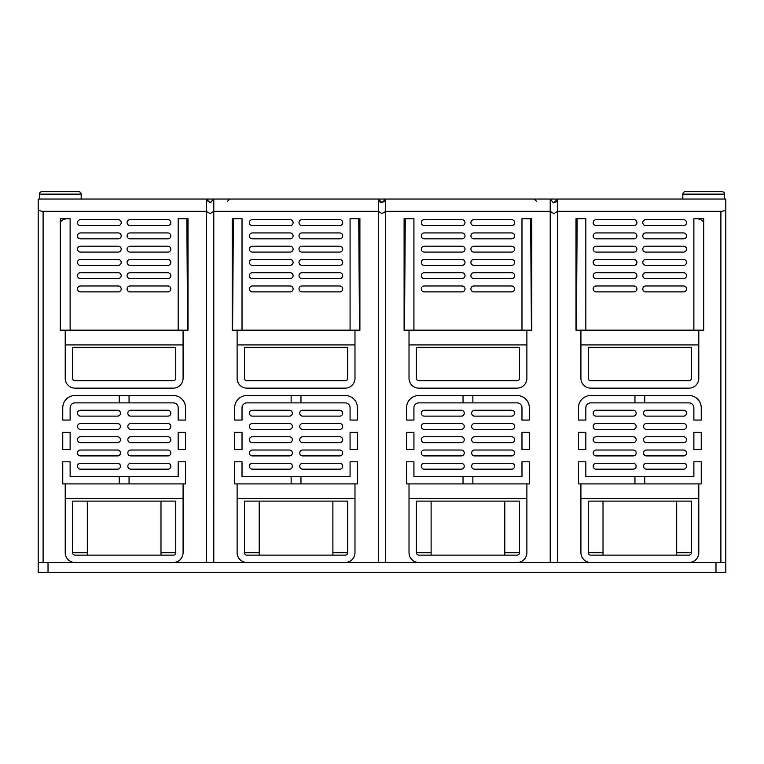 <?xml version="1.0" encoding="UTF-8"?>
<svg xmlns="http://www.w3.org/2000/svg" width="764" height="764" viewBox="0 0 764 764"><rect width="100%" height="100%" fill="white"/><g stroke="black" fill="none" stroke-linecap="round" stroke-linejoin="round"><path stroke-width="1.15" d="M39.432 199.051L39.432 194.142A2.454 2.454 0 0 1 41.886 191.678L78.721 191.678A2.454 2.454 0 0 1 81.175 194.142L81.175 199.051M688.966 562.495A9.827 9.827 0 0 0 698.783 552.668L698.783 498.644L580.917 498.644L580.917 552.668A9.827 9.827 0 0 0 590.734 562.495L725.8 562.495L725.8 199.051L38.2 199.051L38.2 208.868L38.2 199.051M682.825 199.051L682.825 194.142L724.568 194.142L724.568 199.051M724.568 194.142A2.454 2.454 0 0 0 722.114 191.678L685.279 191.678A2.454 2.454 0 0 0 682.825 194.142M210.969 202.632L210.1 202.737L206.414 199.051L206.595 200.187L210.1 202.737A3.686 3.686 0 0 0 210.281 202.727M237.117 483.908L357.447 483.908L357.447 461.809L350.074 461.809L350.074 476.545L242.026 476.545L242.026 461.809L234.653 461.809L234.653 483.908L237.117 483.908L237.117 552.668A9.827 9.827 0 0 0 246.934 562.495L213.786 562.495L213.777 199.242M213.786 199.051L210.1 202.737M463.041 483.908L463.041 476.545L521.974 476.545L521.974 461.809L529.347 461.809L529.347 483.908L526.883 483.908L526.883 498.644L409.017 498.644L409.017 552.668A9.827 9.827 0 0 0 418.834 562.495L385.686 562.495L385.686 211.332L382 213.605L378.314 211.332L213.786 211.332L210.1 213.605L206.414 211.332L206.414 199.051A3.686 3.686 0 0 0 206.595 200.187M588.28 552.668A2.454 2.454 0 0 0 590.734 555.132L688.966 555.132A2.454 2.454 0 0 0 691.42 552.668L691.42 501.098L588.28 501.098L588.28 552.668L603.016 552.668M603.016 555.132L603.016 501.098M580.917 498.644L580.917 483.908L698.783 483.908L698.783 498.644M698.783 483.908L701.247 483.908L701.247 461.809L693.874 461.809L693.874 476.545L585.826 476.545L585.826 461.809L578.453 461.809L578.453 483.908L580.917 483.908M725.8 199.051L725.8 208.868C725.628 210.348 723.995 211.16 720.891 211.332L557.586 211.332L557.586 562.495L590.734 562.495M693.874 330.182L703.701 330.182L703.701 218.695L693.874 218.695L693.874 330.182L585.826 330.182L585.826 218.695L575.999 218.695L575.999 330.182L585.826 330.182M633.222 463.28A2.951 2.951 0 0 1 636.164 466.231A2.951 2.951 0 0 1 633.222 469.182L596.14 469.182A2.951 2.951 0 0 1 593.189 466.231A2.951 2.951 0 0 1 596.14 463.28L633.222 463.28M683.56 463.28A2.951 2.951 0 0 1 686.511 466.231A2.951 2.951 0 0 1 683.56 469.182L646.478 469.182A2.951 2.951 0 0 1 643.536 466.231A2.951 2.951 0 0 1 646.478 463.28L683.56 463.28M693.874 449.528L701.247 449.528L701.247 432.338L693.874 432.338L693.874 449.528M585.826 432.338L578.453 432.338L578.453 449.528L585.826 449.528L585.826 432.338M633.958 219.679A2.951 2.951 0 0 1 636.899 222.62A2.951 2.951 0 0 1 633.958 225.571L596.14 225.571A2.951 2.951 0 0 1 593.189 222.62A2.951 2.951 0 0 1 596.14 219.679L633.958 219.679M683.56 219.679A2.951 2.951 0 0 1 686.511 222.62A2.951 2.951 0 0 1 683.56 225.571L645.742 225.571A2.951 2.951 0 0 1 642.801 222.62A2.951 2.951 0 0 1 645.742 219.679L683.56 219.679M683.56 232.934A2.951 2.951 0 0 1 686.511 235.885A2.951 2.951 0 0 1 683.56 238.836L645.742 238.836A2.951 2.951 0 0 1 642.801 235.885A2.951 2.951 0 0 1 645.742 232.934L683.56 232.934M633.958 232.934A2.951 2.951 0 0 1 636.899 235.885A2.951 2.951 0 0 1 633.958 238.836L596.14 238.836A2.951 2.951 0 0 1 593.189 235.885A2.951 2.951 0 0 1 596.14 232.934L633.958 232.934M683.56 246.199A2.951 2.951 0 0 1 686.511 249.15A2.951 2.951 0 0 1 683.56 252.091L645.742 252.091A2.951 2.951 0 0 1 642.801 249.15A2.951 2.951 0 0 1 645.742 246.199L683.56 246.199M633.958 246.199A2.951 2.951 0 0 1 636.899 249.15A2.951 2.951 0 0 1 633.958 252.091L596.14 252.091A2.951 2.951 0 0 1 593.189 249.15A2.951 2.951 0 0 1 596.14 246.199L633.958 246.199M683.56 259.464A2.951 2.951 0 0 1 686.511 262.405A2.951 2.951 0 0 1 683.56 265.356L645.742 265.356A2.951 2.951 0 0 1 642.801 262.405A2.951 2.951 0 0 1 645.742 259.464L683.56 259.464M633.958 259.464A2.951 2.951 0 0 1 636.899 262.405A2.951 2.951 0 0 1 633.958 265.356L596.14 265.356A2.951 2.951 0 0 1 593.189 262.405A2.951 2.951 0 0 1 596.14 259.464L633.958 259.464M683.56 272.719A2.951 2.951 0 0 1 686.511 275.67A2.951 2.951 0 0 1 683.56 278.612L645.742 278.612A2.951 2.951 0 0 1 642.801 275.67A2.951 2.951 0 0 1 645.742 272.719L683.56 272.719M633.958 272.719A2.951 2.951 0 0 1 636.899 275.67A2.951 2.951 0 0 1 633.958 278.612L596.14 278.612A2.951 2.951 0 0 1 593.189 275.67A2.951 2.951 0 0 1 596.14 272.719L633.958 272.719M683.56 285.984A2.951 2.951 0 0 1 686.511 288.926A2.951 2.951 0 0 1 683.56 291.877L645.742 291.877A2.951 2.951 0 0 1 642.801 288.926A2.951 2.951 0 0 1 645.742 285.984L683.56 285.984M633.958 285.984A2.951 2.951 0 0 1 636.899 288.926A2.951 2.951 0 0 1 633.958 291.877L596.14 291.877A2.951 2.951 0 0 1 593.189 288.926A2.951 2.951 0 0 1 596.14 285.984L633.958 285.984M683.56 450.025A2.951 2.951 0 0 1 686.511 452.966A2.951 2.951 0 0 1 683.56 455.917L646.478 455.917A2.951 2.951 0 0 1 643.536 452.966A2.951 2.951 0 0 1 646.478 450.025L683.56 450.025M633.222 450.025A2.951 2.951 0 0 1 636.164 452.966A2.951 2.951 0 0 1 633.222 455.917L596.14 455.917A2.951 2.951 0 0 1 593.189 452.966A2.951 2.951 0 0 1 596.14 450.025L633.222 450.025M683.56 436.76A2.951 2.951 0 0 1 686.511 439.711A2.951 2.951 0 0 1 683.56 442.652L646.478 442.652A2.951 2.951 0 0 1 643.536 439.711A2.951 2.951 0 0 1 646.478 436.76L683.56 436.76M633.222 436.76A2.951 2.951 0 0 1 636.164 439.711A2.951 2.951 0 0 1 633.222 442.652L596.14 442.652A2.951 2.951 0 0 1 593.189 439.711A2.951 2.951 0 0 1 596.14 436.76L633.222 436.76M683.56 423.504A2.951 2.951 0 0 1 686.511 426.446A2.951 2.951 0 0 1 683.56 429.397L646.478 429.397A2.951 2.951 0 0 1 643.536 426.446A2.951 2.951 0 0 1 646.478 423.504L683.56 423.504M633.222 423.504A2.951 2.951 0 0 1 636.164 426.446A2.951 2.951 0 0 1 633.222 429.397L596.14 429.397A2.951 2.951 0 0 1 593.189 426.446A2.951 2.951 0 0 1 596.14 423.504L633.222 423.504M683.56 410.239A2.951 2.951 0 0 1 686.511 413.19A2.951 2.951 0 0 1 683.56 416.132L646.478 416.132A2.951 2.951 0 0 1 643.536 413.19A2.951 2.951 0 0 1 646.478 410.239L683.56 410.239M633.222 410.239A2.951 2.951 0 0 1 636.164 413.19A2.951 2.951 0 0 1 633.222 416.132L596.14 416.132A2.951 2.951 0 0 1 593.189 413.19A2.951 2.951 0 0 1 596.14 410.239L633.222 410.239M590.734 402.876L688.966 402.876A4.909 4.909 0 0 1 693.874 407.785L693.874 420.066L701.247 420.066L701.247 407.785A12.281 12.281 0 0 0 688.966 395.504L590.734 395.504A12.281 12.281 0 0 0 578.453 407.785L578.453 420.066L585.826 420.066L585.826 407.785A4.909 4.909 0 0 1 590.734 402.876M634.941 402.876L634.941 395.504M644.759 395.504L644.759 402.876M65.217 483.908L185.547 483.908L185.547 461.809L178.174 461.809L178.174 476.545L70.126 476.545L70.126 461.809L62.753 461.809L62.753 483.908L65.217 483.908L65.217 552.668A9.827 9.827 0 0 0 75.034 562.495L38.2 562.495L38.2 572.322L725.8 572.322L725.8 562.495M75.034 562.495L206.414 562.495L206.414 211.332L43.109 211.332C40.005 211.16 38.372 210.348 38.2 208.868L38.2 562.495M246.934 562.495L378.314 562.495L378.314 199.051A3.686 3.686 0 0 0 378.533 200.283M418.834 562.495L550.214 562.495L550.214 211.332L385.686 211.332L385.686 199.051L384.741 201.505M234.653 432.338L234.653 449.528L242.026 449.528L242.026 432.338L234.653 432.338M234.653 407.785L234.653 420.066L242.026 420.066L242.026 407.785A4.909 4.909 0 0 1 246.934 402.876L345.166 402.876A4.909 4.909 0 0 1 350.074 407.785L350.074 420.066L357.447 420.066L357.447 407.785A12.281 12.281 0 0 0 345.166 395.504L246.934 395.504A12.281 12.281 0 0 0 234.653 407.785M350.074 330.182L359.901 330.182L359.901 218.695L350.074 218.695L350.074 330.182L242.026 330.182L242.026 218.695L232.199 218.695L232.199 330.182L242.026 330.182M289.422 463.28A2.951 2.951 0 0 1 292.364 466.231A2.951 2.951 0 0 1 289.422 469.182L252.34 469.182A2.951 2.951 0 0 1 249.389 466.231A2.951 2.951 0 0 1 252.34 463.28L289.422 463.28M339.76 463.28A2.951 2.951 0 0 1 342.711 466.231A2.951 2.951 0 0 1 339.76 469.182L302.678 469.182A2.951 2.951 0 0 1 299.736 466.231A2.951 2.951 0 0 1 302.678 463.28L339.76 463.28M350.074 449.528L357.447 449.528L357.447 432.338L350.074 432.338L350.074 449.528M290.158 219.679A2.951 2.951 0 0 1 293.099 222.62A2.951 2.951 0 0 1 290.158 225.571L252.34 225.571A2.951 2.951 0 0 1 249.389 222.62A2.951 2.951 0 0 1 252.34 219.679L290.158 219.679M339.76 219.679A2.951 2.951 0 0 1 342.711 222.62A2.951 2.951 0 0 1 339.76 225.571L301.942 225.571A2.951 2.951 0 0 1 299.001 222.62A2.951 2.951 0 0 1 301.942 219.679L339.76 219.679M339.76 232.934A2.951 2.951 0 0 1 342.711 235.885A2.951 2.951 0 0 1 339.76 238.836L301.942 238.836A2.951 2.951 0 0 1 299.001 235.885A2.951 2.951 0 0 1 301.942 232.934L339.76 232.934M290.158 232.934A2.951 2.951 0 0 1 293.099 235.885A2.951 2.951 0 0 1 290.158 238.836L252.34 238.836A2.951 2.951 0 0 1 249.389 235.885A2.951 2.951 0 0 1 252.34 232.934L290.158 232.934M339.76 246.199A2.951 2.951 0 0 1 342.711 249.15A2.951 2.951 0 0 1 339.76 252.091L301.942 252.091A2.951 2.951 0 0 1 299.001 249.15A2.951 2.951 0 0 1 301.942 246.199L339.76 246.199M290.158 246.199A2.951 2.951 0 0 1 293.099 249.15A2.951 2.951 0 0 1 290.158 252.091L252.34 252.091A2.951 2.951 0 0 1 249.389 249.15A2.951 2.951 0 0 1 252.34 246.199L290.158 246.199M339.76 259.464A2.951 2.951 0 0 1 342.711 262.405A2.951 2.951 0 0 1 339.76 265.356L301.942 265.356A2.951 2.951 0 0 1 299.001 262.405A2.951 2.951 0 0 1 301.942 259.464L339.76 259.464M290.158 259.464A2.951 2.951 0 0 1 293.099 262.405A2.951 2.951 0 0 1 290.158 265.356L252.34 265.356A2.951 2.951 0 0 1 249.389 262.405A2.951 2.951 0 0 1 252.34 259.464L290.158 259.464M339.76 272.719A2.951 2.951 0 0 1 342.711 275.67A2.951 2.951 0 0 1 339.76 278.612L301.942 278.612A2.951 2.951 0 0 1 299.001 275.67A2.951 2.951 0 0 1 301.942 272.719L339.76 272.719M290.158 272.719A2.951 2.951 0 0 1 293.099 275.67A2.951 2.951 0 0 1 290.158 278.612L252.34 278.612A2.951 2.951 0 0 1 249.389 275.67A2.951 2.951 0 0 1 252.34 272.719L290.158 272.719M339.76 285.984A2.951 2.951 0 0 1 342.711 288.926A2.951 2.951 0 0 1 339.76 291.877L301.942 291.877A2.951 2.951 0 0 1 299.001 288.926A2.951 2.951 0 0 1 301.942 285.984L339.76 285.984M290.158 285.984A2.951 2.951 0 0 1 293.099 288.926A2.951 2.951 0 0 1 290.158 291.877L252.34 291.877A2.951 2.951 0 0 1 249.389 288.926A2.951 2.951 0 0 1 252.34 285.984L290.158 285.984M339.76 450.025A2.951 2.951 0 0 1 342.711 452.966A2.951 2.951 0 0 1 339.76 455.917L302.678 455.917A2.951 2.951 0 0 1 299.736 452.966A2.951 2.951 0 0 1 302.678 450.025L339.76 450.025M289.422 450.025A2.951 2.951 0 0 1 292.364 452.966A2.951 2.951 0 0 1 289.422 455.917L252.34 455.917A2.951 2.951 0 0 1 249.389 452.966A2.951 2.951 0 0 1 252.34 450.025L289.422 450.025M339.76 436.76A2.951 2.951 0 0 1 342.711 439.711A2.951 2.951 0 0 1 339.76 442.652L302.678 442.652A2.951 2.951 0 0 1 299.736 439.711A2.951 2.951 0 0 1 302.678 436.76L339.76 436.76M289.422 436.76A2.951 2.951 0 0 1 292.364 439.711A2.951 2.951 0 0 1 289.422 442.652L252.34 442.652A2.951 2.951 0 0 1 249.389 439.711A2.951 2.951 0 0 1 252.34 436.76L289.422 436.76M339.76 423.504A2.951 2.951 0 0 1 342.711 426.446A2.951 2.951 0 0 1 339.76 429.397L302.678 429.397A2.951 2.951 0 0 1 299.736 426.446A2.951 2.951 0 0 1 302.678 423.504L339.76 423.504M289.422 423.504A2.951 2.951 0 0 1 292.364 426.446A2.951 2.951 0 0 1 289.422 429.397L252.34 429.397A2.951 2.951 0 0 1 249.389 426.446A2.951 2.951 0 0 1 252.34 423.504L289.422 423.504M339.76 410.239A2.951 2.951 0 0 1 342.711 413.19A2.951 2.951 0 0 1 339.76 416.132L302.678 416.132A2.951 2.951 0 0 1 299.736 413.19A2.951 2.951 0 0 1 302.678 410.239L339.76 410.239M289.422 410.239A2.951 2.951 0 0 1 292.364 413.19A2.951 2.951 0 0 1 289.422 416.132L252.34 416.132A2.951 2.951 0 0 1 249.389 413.19A2.951 2.951 0 0 1 252.34 410.239L289.422 410.239M291.141 402.876L291.141 395.504M300.959 395.504L300.959 402.876M300.959 476.545L300.959 483.908M291.141 483.908L291.141 476.545M354.983 483.908L354.983 552.668A9.827 9.827 0 0 1 345.166 562.495M237.117 498.644L354.983 498.644M332.884 552.668L347.62 552.668L347.62 501.098L244.48 501.098L244.48 552.668L259.216 552.668M347.62 552.668A2.454 2.454 0 0 1 345.166 555.132L246.934 555.132A2.454 2.454 0 0 1 244.48 552.668M259.216 555.132L259.216 501.098M332.884 501.098L332.884 555.132M382.869 202.632L380.873 202.555M380.329 202.336L378.6 200.464L379.393 201.648M378.486 200.158L378.361 199.614M380.606 202.46L379.412 201.677A3.686 3.686 0 0 1 379.412 201.667M385.686 199.108L385.686 199.089A3.686 3.686 0 0 1 384.961 201.247M378.314 199.051L382 202.737A3.686 3.686 0 0 0 382.181 202.727M382 202.737L385.686 199.051M553.327 202.689L550.214 199.051L550.214 211.332L553.9 213.605L557.586 211.332L557.586 199.051L556.116 201.992M463.041 476.545L413.926 476.545L413.926 461.809L406.553 461.809L406.553 483.908L526.883 483.908M521.974 330.182L531.801 330.182L531.801 218.695L521.974 218.695L521.974 330.182L413.926 330.182L413.926 218.695L404.099 218.695L404.099 330.182L413.926 330.182M461.322 463.28A2.951 2.951 0 0 1 464.264 466.231A2.951 2.951 0 0 1 461.322 469.182L424.24 469.182A2.951 2.951 0 0 1 421.289 466.231A2.951 2.951 0 0 1 424.24 463.28L461.322 463.28M511.66 463.28A2.951 2.951 0 0 1 514.611 466.231A2.951 2.951 0 0 1 511.66 469.182L474.578 469.182A2.951 2.951 0 0 1 471.636 466.231A2.951 2.951 0 0 1 474.578 463.28L511.66 463.28M521.974 449.528L529.347 449.528L529.347 432.338L521.974 432.338L521.974 449.528M406.553 432.338L413.926 432.338L413.926 449.528L406.553 449.528L406.553 432.338M462.058 219.679A2.951 2.951 0 0 1 464.999 222.62A2.951 2.951 0 0 1 462.058 225.571L424.24 225.571A2.951 2.951 0 0 1 421.289 222.62A2.951 2.951 0 0 1 424.24 219.679L462.058 219.679M511.66 219.679A2.951 2.951 0 0 1 514.611 222.62A2.951 2.951 0 0 1 511.66 225.571L473.842 225.571A2.951 2.951 0 0 1 470.901 222.62A2.951 2.951 0 0 1 473.842 219.679L511.66 219.679M511.66 232.934A2.951 2.951 0 0 1 514.611 235.885A2.951 2.951 0 0 1 511.66 238.836L473.842 238.836A2.951 2.951 0 0 1 470.901 235.885A2.951 2.951 0 0 1 473.842 232.934L511.66 232.934M462.058 232.934A2.951 2.951 0 0 1 464.999 235.885A2.951 2.951 0 0 1 462.058 238.836L424.24 238.836A2.951 2.951 0 0 1 421.289 235.885A2.951 2.951 0 0 1 424.24 232.934L462.058 232.934M511.66 246.199A2.951 2.951 0 0 1 514.611 249.15A2.951 2.951 0 0 1 511.66 252.091L473.842 252.091A2.951 2.951 0 0 1 470.901 249.15A2.951 2.951 0 0 1 473.842 246.199L511.66 246.199M462.058 246.199A2.951 2.951 0 0 1 464.999 249.15A2.951 2.951 0 0 1 462.058 252.091L424.24 252.091A2.951 2.951 0 0 1 421.289 249.15A2.951 2.951 0 0 1 424.24 246.199L462.058 246.199M511.66 259.464A2.951 2.951 0 0 1 514.611 262.405A2.951 2.951 0 0 1 511.66 265.356L473.842 265.356A2.951 2.951 0 0 1 470.901 262.405A2.951 2.951 0 0 1 473.842 259.464L511.66 259.464M462.058 259.464A2.951 2.951 0 0 1 464.999 262.405A2.951 2.951 0 0 1 462.058 265.356L424.24 265.356A2.951 2.951 0 0 1 421.289 262.405A2.951 2.951 0 0 1 424.24 259.464L462.058 259.464M511.66 272.719A2.951 2.951 0 0 1 514.611 275.67A2.951 2.951 0 0 1 511.66 278.612L473.842 278.612A2.951 2.951 0 0 1 470.901 275.67A2.951 2.951 0 0 1 473.842 272.719L511.66 272.719M462.058 272.719A2.951 2.951 0 0 1 464.999 275.67A2.951 2.951 0 0 1 462.058 278.612L424.24 278.612A2.951 2.951 0 0 1 421.289 275.67A2.951 2.951 0 0 1 424.24 272.719L462.058 272.719M511.66 285.984A2.951 2.951 0 0 1 514.611 288.926A2.951 2.951 0 0 1 511.66 291.877L473.842 291.877A2.951 2.951 0 0 1 470.901 288.926A2.951 2.951 0 0 1 473.842 285.984L511.66 285.984M462.058 285.984A2.951 2.951 0 0 1 464.999 288.926A2.951 2.951 0 0 1 462.058 291.877L424.24 291.877A2.951 2.951 0 0 1 421.289 288.926A2.951 2.951 0 0 1 424.24 285.984L462.058 285.984M511.66 450.025A2.951 2.951 0 0 1 514.611 452.966A2.951 2.951 0 0 1 511.66 455.917L474.578 455.917A2.951 2.951 0 0 1 471.636 452.966A2.951 2.951 0 0 1 474.578 450.025L511.66 450.025M461.322 450.025A2.951 2.951 0 0 1 464.264 452.966A2.951 2.951 0 0 1 461.322 455.917L424.24 455.917A2.951 2.951 0 0 1 421.289 452.966A2.951 2.951 0 0 1 424.24 450.025L461.322 450.025M511.66 436.76A2.951 2.951 0 0 1 514.611 439.711A2.951 2.951 0 0 1 511.66 442.652L474.578 442.652A2.951 2.951 0 0 1 471.636 439.711A2.951 2.951 0 0 1 474.578 436.76L511.66 436.76M461.322 436.76A2.951 2.951 0 0 1 464.264 439.711A2.951 2.951 0 0 1 461.322 442.652L424.24 442.652A2.951 2.951 0 0 1 421.289 439.711A2.951 2.951 0 0 1 424.24 436.76L461.322 436.76M511.66 423.504A2.951 2.951 0 0 1 514.611 426.446A2.951 2.951 0 0 1 511.66 429.397L474.578 429.397A2.951 2.951 0 0 1 471.636 426.446A2.951 2.951 0 0 1 474.578 423.504L511.66 423.504M461.322 423.504A2.951 2.951 0 0 1 464.264 426.446A2.951 2.951 0 0 1 461.322 429.397L424.24 429.397A2.951 2.951 0 0 1 421.289 426.446A2.951 2.951 0 0 1 424.24 423.504L461.322 423.504M511.66 410.239A2.951 2.951 0 0 1 514.611 413.19A2.951 2.951 0 0 1 511.66 416.132L474.578 416.132A2.951 2.951 0 0 1 471.636 413.19A2.951 2.951 0 0 1 474.578 410.239L511.66 410.239M461.322 410.239A2.951 2.951 0 0 1 464.264 413.19A2.951 2.951 0 0 1 461.322 416.132L424.24 416.132A2.951 2.951 0 0 1 421.289 413.19A2.951 2.951 0 0 1 424.24 410.239L461.322 410.239M418.834 402.876L517.066 402.876A4.909 4.909 0 0 1 521.974 407.785L521.974 420.066L529.347 420.066L529.347 407.785A12.281 12.281 0 0 0 517.066 395.504L418.834 395.504A12.281 12.281 0 0 0 406.553 407.785L406.553 420.066L413.926 420.066L413.926 407.785A4.909 4.909 0 0 1 418.834 402.876M463.041 402.876L463.041 395.504M472.859 395.504L472.859 402.876M472.859 476.545L472.859 483.908M409.017 498.644L409.017 483.908M517.066 562.495A9.827 9.827 0 0 0 526.883 552.668L526.883 498.644M504.784 552.668L519.52 552.668L519.52 501.098L416.38 501.098L416.38 552.668L431.116 552.668M519.52 552.668A2.454 2.454 0 0 1 517.066 555.132L418.834 555.132A2.454 2.454 0 0 1 416.38 552.668M431.116 555.132L431.116 501.098M504.784 501.098L504.784 555.132M526.883 330.182L526.883 344.917L409.017 344.917L409.017 330.182M409.017 344.917L409.017 378.314A9.827 9.827 0 0 0 418.834 388.141L517.066 388.141A9.827 9.827 0 0 0 526.883 378.314L526.883 344.917M519.52 347.372L416.38 347.372L416.38 378.314A2.454 2.454 0 0 0 418.834 380.768L517.066 380.768A2.454 2.454 0 0 0 519.52 378.314L519.52 347.372M555.008 202.565L552.974 202.613M550.433 200.283A3.686 3.686 0 0 1 550.261 199.633L550.242 199.499M553.9 202.737L557.586 199.051A3.686 3.686 0 0 1 557.376 200.254M556.593 201.562L557.586 199.051M178.174 330.182L188.001 330.182L188.001 218.695L178.174 218.695L178.174 330.182L70.126 330.182L70.126 218.695L60.299 218.695L60.299 330.182L70.126 330.182M117.522 463.28A2.951 2.951 0 0 1 120.464 466.231A2.951 2.951 0 0 1 117.522 469.182L80.44 469.182A2.951 2.951 0 0 1 77.489 466.231A2.951 2.951 0 0 1 80.44 463.28L117.522 463.28M167.86 463.28A2.951 2.951 0 0 1 170.811 466.231A2.951 2.951 0 0 1 167.86 469.182L130.778 469.182A2.951 2.951 0 0 1 127.836 466.231A2.951 2.951 0 0 1 130.778 463.28L167.86 463.28M178.174 449.528L185.547 449.528L185.547 432.338L178.174 432.338L178.174 449.528M70.126 432.338L62.753 432.338L62.753 449.528L70.126 449.528L70.126 432.338M118.258 219.679A2.951 2.951 0 0 1 121.199 222.62A2.951 2.951 0 0 1 118.258 225.571L80.44 225.571A2.951 2.951 0 0 1 77.489 222.62A2.951 2.951 0 0 1 80.44 219.679L118.258 219.679M167.86 219.679A2.951 2.951 0 0 1 170.811 222.62A2.951 2.951 0 0 1 167.86 225.571L130.042 225.571A2.951 2.951 0 0 1 127.101 222.62A2.951 2.951 0 0 1 130.042 219.679L167.86 219.679M167.86 232.934A2.951 2.951 0 0 1 170.811 235.885A2.951 2.951 0 0 1 167.86 238.836L130.042 238.836A2.951 2.951 0 0 1 127.101 235.885A2.951 2.951 0 0 1 130.042 232.934L167.86 232.934M118.258 232.934A2.951 2.951 0 0 1 121.199 235.885A2.951 2.951 0 0 1 118.258 238.836L80.44 238.836A2.951 2.951 0 0 1 77.489 235.885A2.951 2.951 0 0 1 80.44 232.934L118.258 232.934M167.86 246.199A2.951 2.951 0 0 1 170.811 249.15A2.951 2.951 0 0 1 167.86 252.091L130.042 252.091A2.951 2.951 0 0 1 127.101 249.15A2.951 2.951 0 0 1 130.042 246.199L167.86 246.199M118.258 246.199A2.951 2.951 0 0 1 121.199 249.15A2.951 2.951 0 0 1 118.258 252.091L80.44 252.091A2.951 2.951 0 0 1 77.489 249.15A2.951 2.951 0 0 1 80.44 246.199L118.258 246.199M167.86 259.464A2.951 2.951 0 0 1 170.811 262.405A2.951 2.951 0 0 1 167.86 265.356L130.042 265.356A2.951 2.951 0 0 1 127.101 262.405A2.951 2.951 0 0 1 130.042 259.464L167.86 259.464M118.258 259.464A2.951 2.951 0 0 1 121.199 262.405A2.951 2.951 0 0 1 118.258 265.356L80.44 265.356A2.951 2.951 0 0 1 77.489 262.405A2.951 2.951 0 0 1 80.44 259.464L118.258 259.464M167.86 272.719A2.951 2.951 0 0 1 170.811 275.67A2.951 2.951 0 0 1 167.86 278.612L130.042 278.612A2.951 2.951 0 0 1 127.101 275.67A2.951 2.951 0 0 1 130.042 272.719L167.86 272.719M118.258 272.719A2.951 2.951 0 0 1 121.199 275.67A2.951 2.951 0 0 1 118.258 278.612L80.44 278.612A2.951 2.951 0 0 1 77.489 275.67A2.951 2.951 0 0 1 80.44 272.719L118.258 272.719M167.86 285.984A2.951 2.951 0 0 1 170.811 288.926A2.951 2.951 0 0 1 167.86 291.877L130.042 291.877A2.951 2.951 0 0 1 127.101 288.926A2.951 2.951 0 0 1 130.042 285.984L167.86 285.984M118.258 285.984A2.951 2.951 0 0 1 121.199 288.926A2.951 2.951 0 0 1 118.258 291.877L80.44 291.877A2.951 2.951 0 0 1 77.489 288.926A2.951 2.951 0 0 1 80.44 285.984L118.258 285.984M167.86 450.025A2.951 2.951 0 0 1 170.811 452.966A2.951 2.951 0 0 1 167.86 455.917L130.778 455.917A2.951 2.951 0 0 1 127.836 452.966A2.951 2.951 0 0 1 130.778 450.025L167.86 450.025M117.522 450.025A2.951 2.951 0 0 1 120.464 452.966A2.951 2.951 0 0 1 117.522 455.917L80.44 455.917A2.951 2.951 0 0 1 77.489 452.966A2.951 2.951 0 0 1 80.44 450.025L117.522 450.025M167.86 436.76A2.951 2.951 0 0 1 170.811 439.711A2.951 2.951 0 0 1 167.86 442.652L130.778 442.652A2.951 2.951 0 0 1 127.836 439.711A2.951 2.951 0 0 1 130.778 436.76L167.86 436.76M117.522 436.76A2.951 2.951 0 0 1 120.464 439.711A2.951 2.951 0 0 1 117.522 442.652L80.44 442.652A2.951 2.951 0 0 1 77.489 439.711A2.951 2.951 0 0 1 80.44 436.76L117.522 436.76M167.86 423.504A2.951 2.951 0 0 1 170.811 426.446A2.951 2.951 0 0 1 167.86 429.397L130.778 429.397A2.951 2.951 0 0 1 127.836 426.446A2.951 2.951 0 0 1 130.778 423.504L167.86 423.504M117.522 423.504A2.951 2.951 0 0 1 120.464 426.446A2.951 2.951 0 0 1 117.522 429.397L80.44 429.397A2.951 2.951 0 0 1 77.489 426.446A2.951 2.951 0 0 1 80.44 423.504L117.522 423.504M167.86 410.239A2.951 2.951 0 0 1 170.811 413.19A2.951 2.951 0 0 1 167.86 416.132L130.778 416.132A2.951 2.951 0 0 1 127.836 413.19A2.951 2.951 0 0 1 130.778 410.239L167.86 410.239M117.522 410.239A2.951 2.951 0 0 1 120.464 413.19A2.951 2.951 0 0 1 117.522 416.132L80.44 416.132A2.951 2.951 0 0 1 77.489 413.19A2.951 2.951 0 0 1 80.44 410.239L117.522 410.239M75.034 402.876L173.266 402.876A4.909 4.909 0 0 1 178.174 407.785L178.174 420.066L185.547 420.066L185.547 407.785A12.281 12.281 0 0 0 173.266 395.504L75.034 395.504A12.281 12.281 0 0 0 62.753 407.785L62.753 420.066L70.126 420.066L70.126 407.785A4.909 4.909 0 0 1 75.034 402.876M119.241 402.876L119.241 395.504M129.059 395.504L129.059 402.876M129.059 476.545L129.059 483.908M119.241 483.908L119.241 476.545M183.083 483.908L183.083 552.668A9.827 9.827 0 0 1 173.266 562.495M65.217 498.644L183.083 498.644M160.984 552.668L175.72 552.668L175.72 501.098L72.58 501.098L72.58 552.668L87.316 552.668M175.72 552.668A2.454 2.454 0 0 1 173.266 555.132L75.034 555.132A2.454 2.454 0 0 1 72.58 552.668M87.316 555.132L87.316 501.098M160.984 501.098L160.984 555.132M183.083 330.182L183.083 344.917L65.217 344.917L65.217 330.182M65.217 344.917L65.217 378.314A9.827 9.827 0 0 0 75.034 388.141L173.266 388.141A9.827 9.827 0 0 0 183.083 378.314L183.083 344.917M175.72 347.372L72.58 347.372L72.58 378.314A2.454 2.454 0 0 0 75.034 380.768L173.266 380.768A2.454 2.454 0 0 0 175.72 378.314L175.72 347.372M232.59 330.182L233.364 218.695A9.827 9.827 0 0 1 233.431 218.695L242.026 218.695M350.074 218.695L358.736 218.695L359.51 330.182M521.974 218.695L530.569 218.695A9.827 9.827 0 0 1 530.636 218.695L531.41 330.182M413.926 218.695L405.264 218.695L404.49 330.182M693.874 218.695L696.329 218.695A9.827 9.827 0 0 1 703.701 222.018M585.826 218.695L577.231 218.695A9.827 9.827 0 0 0 577.164 218.695L576.39 330.182M698.783 330.182L698.783 344.917L580.917 344.917L580.917 330.182M580.917 344.917L580.917 378.314A9.827 9.827 0 0 0 590.734 388.141L688.966 388.141A9.827 9.827 0 0 0 698.783 378.314L698.783 344.917M691.42 347.372L588.28 347.372L588.28 378.314A2.454 2.454 0 0 0 590.734 380.768L688.966 380.768A2.454 2.454 0 0 0 691.42 378.314L691.42 347.372M178.174 218.695L186.769 218.695A9.827 9.827 0 0 1 186.836 218.695L187.61 330.182M70.126 218.695L67.671 218.695A9.827 9.827 0 0 0 60.299 222.018M354.983 330.182L354.983 344.917L237.117 344.917L237.117 330.182M237.117 344.917L237.117 378.314A9.827 9.827 0 0 0 246.934 388.141L345.166 388.141A9.827 9.827 0 0 0 354.983 378.314L354.983 344.917M347.62 347.372L244.48 347.372L244.48 378.314A2.454 2.454 0 0 0 246.934 380.768L345.166 380.768A2.454 2.454 0 0 0 347.62 378.314L347.62 347.372M634.941 483.908L634.941 476.545M644.759 476.545L644.759 483.908M676.684 501.098L676.684 555.132M48.027 572.322L48.027 562.495L715.973 562.495L715.973 572.322M676.684 552.668L691.42 552.668M39.432 194.142L81.175 194.142M720.891 211.332L720.891 562.495M43.109 562.495L43.109 211.332M227.29 201.505L229.744 199.051M536.71 201.505L534.256 199.051"/></g></svg>

